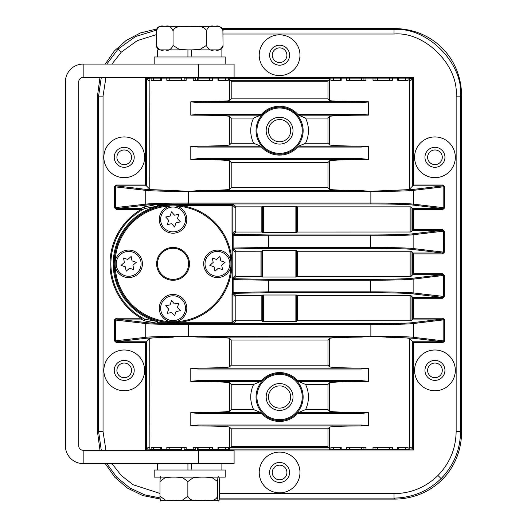 <?xml version="1.0" encoding="UTF-8"?>
<svg xmlns="http://www.w3.org/2000/svg" width="527" height="527" viewBox="0 0 527 527"><rect width="100%" height="100%" fill="white"/><g stroke="black" fill="none" stroke-linecap="round" stroke-linejoin="round"><path stroke-width="0.79" d="M191.479 463.595L191.479 469.135M187.46 258.026A15.533 15.533 0 0 0 167.237 249.429A15.533 15.533 0 0 0 158.647 269.653A15.533 15.533 0 0 0 178.87 278.243A15.533 15.533 0 0 0 187.46 258.026M154.194 64.083L154.194 56.982L225.213 56.982L225.213 64.083M116.902 370.376A7.325 7.325 0 0 0 124.227 377.701A7.325 7.325 0 0 0 131.546 370.376A7.325 7.325 0 0 0 124.227 363.05A7.325 7.325 0 0 0 116.902 370.376M272.268 472.469A7.325 7.325 0 0 0 279.587 479.794A7.325 7.325 0 0 0 286.912 472.469A7.325 7.325 0 0 0 279.587 465.15A7.325 7.325 0 0 0 272.268 472.469M427.634 157.303A7.325 7.325 0 0 0 434.953 164.628A7.325 7.325 0 0 0 442.278 157.303A7.325 7.325 0 0 0 434.953 149.978A7.325 7.325 0 0 0 427.634 157.303M116.902 157.303A7.325 7.325 0 0 0 124.227 164.628A7.325 7.325 0 0 0 131.546 157.303A7.325 7.325 0 0 0 124.227 149.978A7.325 7.325 0 0 0 116.902 157.303M272.268 55.203A7.325 7.325 0 0 0 279.587 62.529A7.325 7.325 0 0 0 286.912 55.203A7.325 7.325 0 0 0 279.587 47.878A7.325 7.325 0 0 0 272.268 55.203M411.007 206.887L411.007 232.012L297.347 232.038L297.347 206.854L410.118 206.854L411.007 206.887L412.733 208.606L442.832 208.606L442.832 209.496L413.616 209.496L413.616 229.397L442.522 229.397L444.353 231.155L444.347 252.328L443.497 252.229L444.353 252.13M171.947 449.972L145.564 449.972L145.564 342.669L116.348 342.669L114.511 340.91L114.524 319.737L116.348 318.176L141.111 318.176A63.036 63.036 0 0 1 141.111 209.496L116.348 209.496L114.511 207.737L145.735 204.14C149.951 203.541 170.201 203.02 188.31 203.053L370.87 203.053C388.979 203.02 409.222 203.541 413.445 204.14A0.889 0.85 96.7 0 1 412.588 205.029L442.832 208.606L443.813 207.737L444.656 207.934L443.806 207.836M114.511 207.737L114.524 186.565L116.348 185.01L116.348 185.893L115.367 186.67L115.367 207.836L116.348 208.606L141.111 208.606A0.889 0.883 -120.4 0 1 141.559 210.26L141.111 208.606L144.299 206.854L156.756 204.502L158.14 205.385L156.815 207.157L156.572 206.301L157.277 205.411L156.756 204.502L232.018 204.502L232.018 205.385L179.621 205.385M411.007 251.274L411.007 276.398L297.347 276.431L297.347 251.247L410.118 251.247L411.007 251.274L412.733 253L442.522 253L442.522 253.889L413.616 253.889L413.616 273.79L442.522 273.79L444.347 275.351L443.497 275.45L442.522 274.679L442.522 273.79M233.843 248.928L233.771 248.928A0.889 0.665 -92.3 0 1 233.099 248.046L268.388 247.446L370.56 247.446C388.669 247.413 408.912 247.927 413.135 248.533L443.503 252.13L443.503 231.155L413.135 234.752C408.912 235.358 388.669 235.872 370.56 235.839L268.388 235.839L233.138 235.246L233.138 248.039A0.889 0.705 -92.6 0 0 233.843 248.928L268.388 248.329L370.56 248.329C388.307 248.296 408.148 248.816 412.279 249.423L442.522 253L443.497 252.229M411.007 295.667L411.007 320.791L297.347 320.818L297.347 295.634L410.118 295.634L411.007 295.667L412.733 297.386L442.522 297.386L443.503 296.517L443.503 275.549L444.353 275.549L444.353 296.517L442.522 298.275L413.616 298.275L413.616 318.176L442.832 318.176L444.656 319.737L443.806 319.836L442.832 319.066L442.832 318.176M235.2 275.542L235.2 252.137L232.901 249.838L232.901 277.834L235.2 275.542L236.089 276.431L233.771 278.743A0.889 0.665 92.3 0 0 233.099 279.633L233.138 279.633A0.889 0.705 -87.4 0 1 233.843 278.75L268.388 279.343L370.56 279.343L370.56 280.232L268.388 280.232L233.138 279.633L233.138 292.432L268.388 291.833L370.56 291.833L370.56 280.232C388.669 280.265 408.912 279.745 413.135 279.145L443.497 275.45M116.348 318.176L116.348 319.066L115.367 319.836L115.367 340.91L116.348 341.779L146.447 341.779L149.754 338.479L149.899 449.551L181.815 449.551L181.815 447.331L184.154 447.331L184.154 449.551L195.253 449.551L195.253 447.331L197.592 447.331L197.592 449.551L229.515 449.551L229.508 447.331L231.234 447.364L231.201 446.474L327.972 446.474L327.946 447.364L231.234 447.364M368.373 381.304L361.245 381.502L361.245 380.613L368.373 381.304L368.373 368.32L361.245 369.012L197.935 369.012L190.807 368.32L190.8 381.469L190.8 368.156L197.935 368.123C215.036 368.037 230.721 367.365 229.653 366.759L231.201 365.211L231.201 340.027L327.972 340.027L329.527 338.479C328.459 337.873 344.144 337.201 361.245 337.109L370.87 336.226C388.979 336.193 409.222 336.707 413.445 337.313L443.813 340.91L443.813 319.935L444.669 319.935L444.669 340.91L443.806 341.009L444.669 340.91M156.815 207.157A58.965 58.965 0 0 0 156.815 320.521L156.572 321.371A59.854 59.854 0 0 1 156.572 206.301L144.708 208.534A62.146 62.146 0 0 0 144.708 319.145L144.299 320.818L141.111 319.066L116.348 319.066L146.585 322.643C150.722 323.249 170.564 323.769 188.31 323.736L370.87 323.736C388.616 323.769 408.458 323.249 412.588 322.643A0.889 0.85 83.3 0 1 413.445 323.532L443.806 319.836M412.588 338.202L370.87 336.43L370.87 324.619C388.979 324.652 409.222 324.138 413.445 323.532L413.445 337.313A0.889 0.85 96.7 0 1 412.588 338.202L442.832 341.779L442.832 342.669L413.616 342.669L412.733 341.779L442.832 341.779L443.806 341.009M156.387 34.637L137.277 40.619L121.223 52.206L111.941 64.083M105.927 77.397L103.042 96.125L103.042 431.547L105.927 450.275M101.289 450.275L98.602 431.547L98.602 96.125L101.289 77.397M106.823 64.083L118.088 49.07L135.591 36.501L156.433 30.158M219.43 493.654L394.031 493.654C411.073 493.384 425.717 487.323 437.957 475.473C449.808 463.233 455.868 448.589 456.138 431.547L460.578 431.547C460.282 449.808 453.787 465.493 441.086 478.602C427.977 491.302 412.292 497.798 394.031 498.094L219.384 498.094M293.019 397.009A13.425 13.425 0 0 1 279.587 410.434A13.425 13.425 0 0 1 266.161 397.009A13.425 13.425 0 0 1 279.587 383.577A13.425 13.425 0 0 1 293.019 397.009M290.687 397.009A11.1 11.1 0 0 1 279.587 408.109A11.1 11.1 0 0 1 268.493 397.009A11.1 11.1 0 0 1 279.587 385.909A11.1 11.1 0 0 1 290.687 397.009M260.648 412.516L261.471 413.405L197.935 413.405L190.807 412.713L190.8 425.862L190.8 412.542L260.648 412.516L253.625 409.598A28.853 28.853 0 0 1 253.625 384.42L260.648 381.502L197.935 381.502C215.036 381.588 230.721 382.266 229.653 382.865L231.201 384.42L253.625 384.42M368.373 425.697L361.245 425.888L361.245 425.006L368.373 425.697L368.373 412.713L361.245 413.405L297.709 413.405A24.433 24.433 0 0 1 261.471 413.405M297.709 413.405L298.532 412.516L361.245 412.516C344.144 412.43 328.459 411.752 329.527 411.152L327.972 409.598L305.548 409.598L298.532 412.516M305.548 384.42L327.972 384.42L329.527 382.865C328.459 382.266 344.144 381.588 361.245 381.502L298.532 381.502L305.548 384.42A28.853 28.853 0 0 1 305.548 409.598M266.161 130.67A13.425 13.425 0 0 0 279.587 144.095A13.425 13.425 0 0 0 293.019 130.67A13.425 13.425 0 0 0 279.587 117.238A13.425 13.425 0 0 0 266.161 130.67M268.493 130.67A11.1 11.1 0 0 0 279.587 141.763A11.1 11.1 0 0 0 290.687 130.67A11.1 11.1 0 0 0 279.587 119.57A11.1 11.1 0 0 0 268.493 130.67M305.548 118.074L298.532 115.163L297.709 114.273A24.433 24.433 0 0 0 261.471 114.273L260.648 115.163L253.625 118.074A28.853 28.853 0 0 0 253.625 143.258L260.648 146.177L261.471 147.059A24.433 24.433 0 0 0 297.709 147.059L298.532 146.177L305.548 143.258A28.853 28.853 0 0 0 305.548 118.074L327.972 118.074L327.972 143.258L329.527 144.806L329.527 116.526L327.972 118.074M413.616 342.669L413.616 449.972L410.974 447.331L409.281 447.331L409.288 449.551L363.926 449.551L363.926 447.331L361.588 447.331L361.588 449.551L329.665 449.551L329.671 447.331L327.946 447.364M361.588 78.128L361.588 80.341L363.926 80.341L363.926 78.128L329.665 78.128L329.671 80.341L327.946 80.315L327.972 81.204L231.201 81.204L231.234 80.315L327.946 80.315M370.87 191.248L412.588 189.476A0.889 0.85 -96.7 0 1 413.445 190.359L413.445 204.14L443.813 207.737L443.813 186.769L413.445 190.359C409.222 190.965 388.979 191.485 370.87 191.453L361.245 190.563C344.144 190.478 328.459 189.799 329.527 189.2L329.527 160.913C328.459 160.313 344.144 159.641 361.245 159.549L368.38 159.523L368.38 146.203L368.38 159.523M207.46 77.706L413.616 77.706L410.974 80.341L409.281 80.341L409.288 78.128L363.926 78.128M365.949 78.128L365.949 80.341L346.595 80.341L346.595 78.128M341.193 78.128L341.193 80.341L330.897 80.341L330.897 78.128M368.38 101.81L368.38 115.13L368.38 101.81L361.245 101.783C344.144 101.698 328.459 101.019 329.527 100.42L329.527 80.341M368.38 115.13L361.245 115.163C344.144 115.248 328.459 115.92 329.527 116.526M329.527 144.806C328.459 145.412 344.144 146.084 361.245 146.177L368.38 146.203M329.527 189.2L327.972 187.652L231.201 187.652L229.653 189.2C230.721 189.799 215.036 190.478 197.935 190.563L189.7 191.453L173.225 190.471C158.337 190.207 150.518 189.779 149.754 189.2L149.899 78.128L181.815 78.128L181.815 80.341L184.154 80.341L184.154 78.128L195.253 78.128L195.253 80.341L197.592 80.341L197.592 78.128L229.515 78.128L229.508 80.341L231.234 80.315M166.822 78.128L166.822 80.341L186.176 80.341L186.176 78.128M151.124 78.128L151.124 80.341L161.42 80.341L161.42 78.128M259.212 55.203A20.375 20.375 0 0 0 279.587 75.578A20.375 20.375 0 0 0 299.962 55.203A20.375 20.375 0 0 0 279.587 34.828A20.375 20.375 0 0 0 259.212 55.203M269.6 55.203A9.987 9.987 0 0 0 279.587 65.19A9.987 9.987 0 0 0 289.58 55.203A9.987 9.987 0 0 0 279.587 45.217A9.987 9.987 0 0 0 269.6 55.203M103.852 157.303A20.375 20.375 0 0 0 124.227 177.678A20.375 20.375 0 0 0 144.602 157.303A20.375 20.375 0 0 0 124.227 136.928A20.375 20.375 0 0 0 103.852 157.303M114.234 157.303A9.987 9.987 0 0 0 124.227 167.29A9.987 9.987 0 0 0 134.214 157.303A9.987 9.987 0 0 0 124.227 147.316A9.987 9.987 0 0 0 114.234 157.303M414.578 157.303A20.375 20.375 0 0 0 434.953 177.678A20.375 20.375 0 0 0 455.328 157.303A20.375 20.375 0 0 0 434.953 136.928A20.375 20.375 0 0 0 414.578 157.303M424.966 157.303A9.987 9.987 0 0 0 434.953 167.29A9.987 9.987 0 0 0 444.946 157.303A9.987 9.987 0 0 0 434.953 147.316A9.987 9.987 0 0 0 424.966 157.303M259.212 472.469A20.375 20.375 0 0 0 279.587 492.844A20.375 20.375 0 0 0 299.962 472.469A20.375 20.375 0 0 0 279.587 452.094A20.375 20.375 0 0 0 259.212 472.469M269.6 472.469A9.987 9.987 0 0 0 279.587 482.462A9.987 9.987 0 0 0 289.58 472.469A9.987 9.987 0 0 0 279.587 462.482A9.987 9.987 0 0 0 269.6 472.469M103.852 370.376A20.375 20.375 0 0 0 124.227 390.751A20.375 20.375 0 0 0 144.602 370.376A20.375 20.375 0 0 0 124.227 350A20.375 20.375 0 0 0 103.852 370.376M114.234 370.376A9.987 9.987 0 0 0 124.227 380.362A9.987 9.987 0 0 0 134.214 370.376A9.987 9.987 0 0 0 124.227 360.389A9.987 9.987 0 0 0 114.234 370.376M414.578 370.376A20.375 20.375 0 0 0 434.953 390.751A20.375 20.375 0 0 0 455.328 370.376A20.375 20.375 0 0 0 434.953 350A20.375 20.375 0 0 0 414.578 370.376M424.966 370.376A9.987 9.987 0 0 0 434.953 380.362A9.987 9.987 0 0 0 444.946 370.376A9.987 9.987 0 0 0 434.953 360.389A9.987 9.987 0 0 0 424.966 370.376M160.827 49.874A4.44 4.44 0 0 1 156.387 45.441C158.304 49.578 160.88 51.06 164.121 49.874M156.512 46.488L156.387 30.79A4.44 4.44 0 0 1 160.827 26.35L163.66 26.35M207.46 78.128L207.46 77.397M171.947 78.128L171.947 77.397M427.634 370.376A7.325 7.325 0 0 0 434.953 377.701A7.325 7.325 0 0 0 442.278 370.376A7.325 7.325 0 0 0 434.953 363.05A7.325 7.325 0 0 0 427.634 370.376M221.887 56.982L221.887 49.874L191.479 49.874L191.479 56.093M169.108 231.234A12.431 12.431 0 0 0 184.839 223.395A12.431 12.431 0 0 0 177 207.664A12.431 12.431 0 0 0 161.269 215.497A12.431 12.431 0 0 0 169.108 231.234M205.655 259.89A12.431 12.431 0 0 0 213.494 275.621A12.431 12.431 0 0 0 229.232 267.782A12.431 12.431 0 0 0 221.393 252.051A12.431 12.431 0 0 0 205.655 259.89M140.452 267.782A12.431 12.431 0 0 0 132.613 252.051A12.431 12.431 0 0 0 116.875 259.89A12.431 12.431 0 0 0 124.715 275.621A12.431 12.431 0 0 0 140.452 267.782M173.054 280.265A16.423 16.423 0 0 1 156.631 263.836A16.423 16.423 0 0 1 173.054 247.413A16.423 16.423 0 0 1 189.476 263.836A16.423 16.423 0 0 1 173.054 280.265M173.054 205.023A58.82 58.82 0 0 1 231.873 263.836A58.82 58.82 0 0 1 173.054 322.656A58.82 58.82 0 0 1 114.234 263.836A58.82 58.82 0 0 1 173.054 205.023A58.82 58.82 0 0 0 114.234 263.836A58.82 58.82 0 0 0 173.054 322.656M175.866 205.978L170.241 205.978A57.93 57.93 0 0 0 115.189 261.03L115.189 266.649A57.93 57.93 0 0 0 170.241 321.701L175.866 321.701A57.93 57.93 0 0 0 230.912 266.649L230.912 261.03A57.93 57.93 0 0 0 175.866 205.978A13.761 13.761 0 0 1 173.054 233.211A13.761 13.761 0 0 1 170.241 205.978M115.189 261.03A13.761 13.761 0 0 1 142.422 263.836A13.761 13.761 0 0 1 115.189 266.649M230.912 266.649A13.761 13.761 0 0 1 203.685 263.836A13.761 13.761 0 0 1 230.912 261.03M170.241 321.701A13.761 13.761 0 0 1 173.054 294.468A13.761 13.761 0 0 1 175.866 321.701M177 296.444A12.431 12.431 0 0 0 161.269 304.283A12.431 12.431 0 0 0 169.108 320.014A12.431 12.431 0 0 0 184.839 312.175A12.431 12.431 0 0 0 177 296.444M218.448 477.126C218.092 475.947 217.803 477.429 217.598 481.559L211.867 477.475L204.608 477.126M218.395 500.65L203.797 500.65C208.336 500.215 215.451 501.954 217.598 496.21C217.809 500.354 218.092 501.829 218.448 500.65L218.58 500.65C218.936 501.823 219.219 500.347 219.43 496.21L219.43 481.559C219.219 477.422 218.936 475.94 218.58 477.126M156.269 470.018L225.213 470.018L225.213 477.126L154.194 477.126L154.194 470.018L156.269 470.018M198.409 64.083L198.409 77.397L234.093 77.397L234.093 64.083L83.167 64.083A17.753 17.753 0 0 0 65.407 81.837L65.407 445.835A17.753 17.753 0 0 0 83.167 463.595L198.409 463.595L198.409 450.275L234.093 450.275L234.093 463.595L198.409 463.595M83.167 64.083L83.167 77.397L198.409 77.397M83.167 463.595L83.167 450.275A4.44 4.44 0 0 1 78.727 445.835L78.727 81.837A4.44 4.44 0 0 1 83.167 77.397M83.167 450.275L198.409 450.275M204.483 500.65L201.67 500.65C197.131 500.202 190.056 501.981 187.869 496.21L187.869 481.559L182.461 477.475L175.682 477.126M178.554 500.65L177.737 500.65M200.853 500.65L174.918 500.65L182.131 500.354L187.869 496.21M203.797 500.65L201.67 500.65M174.918 500.65L160.827 500.65C160.471 501.823 160.188 500.347 159.977 496.21L165.761 500.36L172.922 500.65M172.158 477.126L165.333 477.482L159.977 481.559C160.188 477.422 160.471 475.94 160.827 477.126M159.977 496.21L159.977 481.559M217.598 496.21L217.598 481.559M200.846 477.126L193.574 477.482L187.869 481.559M170.083 304.869L165.689 305.759L168.66 309.118L167.237 313.374L171.631 312.478L174.602 315.838L176.025 311.589L180.418 310.693L177.447 307.333L178.87 303.084L174.477 303.974L171.506 300.614L170.083 304.869M131.131 256.471L127.771 259.442L123.516 258.019L124.412 262.413L121.052 265.384L125.301 266.807L126.197 271.201L129.556 268.23L133.812 269.659L132.916 265.259L136.276 262.288L132.02 260.865L131.131 256.471M214.976 271.201L218.336 268.23L222.592 269.659L221.696 265.259L225.055 262.288L220.806 260.865L219.911 256.471L216.551 259.442L212.295 258.019L213.191 262.413L209.832 265.384L214.081 266.807L214.976 271.201M180.418 221.913L177.447 218.553L178.87 214.305L174.477 215.194L171.506 211.834L170.083 216.09L165.689 216.979L168.66 220.339L167.237 224.594L171.631 223.698L174.602 227.058L176.025 222.809L180.418 221.913M156.815 320.521L158.14 322.287L157.277 322.26L156.572 321.371L144.708 319.145M218.633 449.551L218.633 447.331L225.754 447.331L225.754 449.551M217.98 449.551L217.98 447.331L228.283 447.331L228.283 449.551M193.231 449.551L193.231 447.331L212.585 447.331L212.585 449.551M166.822 449.551L166.822 447.331L186.176 447.331L186.176 449.551M151.124 449.551L151.124 447.331L161.42 447.331L161.42 449.551M153.653 449.551L153.653 447.331L160.775 447.331L160.775 449.551M157.52 56.982L157.52 49.874L187.928 49.874L187.928 56.982M191.479 50.763L191.479 49.874M188.508 49.874L190.899 49.874M213.639 26.35L214.094 26.35C210.846 25.177 208.27 26.653 206.36 30.79L206.36 45.441C208.284 49.578 210.859 51.06 214.094 49.874M215.286 49.874C218.534 51.053 221.116 49.571 223.02 45.441C223.369 47.456 221.887 48.939 218.58 49.874M222.895 29.736L223.02 45.441M215.747 26.35L218.58 26.35C222.13 27.556 223.613 29.038 223.02 30.79C221.103 26.646 218.521 25.171 215.286 26.35L191.795 26.35M165.313 49.874C168.561 51.053 171.137 49.571 173.047 45.441L179.503 49.525L187.599 49.874M206.36 30.79C203.877 25 195.932 26.805 190.899 26.35L188.508 26.35C183.436 26.785 175.445 25.046 173.047 30.79L173.047 45.441M173.047 30.79C171.123 26.646 168.548 25.171 165.313 26.35L164.121 26.35C160.867 25.177 158.291 26.653 156.387 30.79M191.808 49.874L199.957 49.518L206.36 45.441M165.768 26.35L187.599 26.35L165.768 26.35M153.653 78.128L153.653 80.341L160.775 80.341L160.775 78.128M193.231 78.128L193.231 80.341L212.585 80.341L212.585 78.128M217.98 78.128L217.98 80.341L228.283 80.341L228.283 78.128M218.633 78.128L218.633 80.341L225.754 80.341L225.754 78.128M166.486 205.385L157.277 205.411M166.486 322.287L158.14 322.287L156.756 323.176L157.277 322.26M412.588 205.029C408.458 204.423 388.616 203.909 370.87 203.942L370.87 191.453L188.31 191.453C170.201 191.485 149.951 190.965 145.735 190.359A0.889 0.85 -83.3 0 1 146.585 189.476L173.225 190.471M413.616 77.706L413.616 185.01L442.832 185.01L444.669 186.769L443.813 186.769L442.832 185.893L412.733 185.893L412.733 78.589L409.288 78.589M114.511 340.91L145.735 337.313C149.951 336.707 170.201 336.193 188.31 336.226L146.585 338.202L116.348 341.779L116.348 342.669M188.31 336.43L197.935 337.109C215.036 337.201 230.721 337.873 229.653 338.479L229.653 366.759M370.87 323.736L370.87 324.619L188.31 324.619L188.31 336.226L370.87 336.43M144.708 208.534L144.299 206.854M141.559 317.412A0.889 0.883 -59.6 0 1 141.111 319.066L141.559 317.412M179.621 322.287L232.018 322.287L232.018 323.176L156.756 323.176L144.299 320.818M327.972 384.42L327.972 409.598M197.935 413.405L197.935 412.516C215.036 412.43 230.721 411.752 229.653 411.152L231.201 409.598L253.625 409.598M305.548 143.258L327.972 143.258M253.625 143.258L231.201 143.258L229.653 144.806C230.721 145.412 215.036 146.084 197.935 146.177L190.8 146.203L190.8 159.523L197.935 158.667L361.245 158.667L368.373 159.358M368.373 101.981L361.245 102.673L197.935 102.673L190.8 101.81L190.8 115.13L197.935 115.163C215.036 115.248 230.721 115.92 229.653 116.526L231.201 118.074L253.625 118.074M236.089 206.854L235.2 207.743L232.901 205.451A0.889 0.889 135 0 1 233.79 204.562L236.089 206.854L261.833 206.854L263.309 206.235L296.754 206.268L296.754 232.631L295.871 232.657L295.871 206.235M297.347 206.854L296.754 206.268M370.87 203.942L188.31 203.942C170.564 203.909 150.722 204.423 146.585 205.029L116.348 208.606L116.348 209.496M411.007 320.791L413.616 318.176M297.347 320.818L295.871 321.437L295.871 295.015L296.754 295.048L296.754 321.411M235.2 319.929L235.2 296.523L232.901 294.231L232.901 322.228L235.2 319.929L236.089 320.818L233.79 323.117A0.889 0.889 45 0 1 232.901 322.228L232.018 322.287L232.018 294.231L232.901 294.231L233.771 293.322L236.089 295.634L261.833 295.634L263.309 295.015L263.309 321.437L295.871 321.437M263.309 321.437L262.426 321.411L262.426 295.048M236.089 320.818L261.833 320.818L262.426 321.411M442.522 298.275L442.522 297.386L412.279 293.809C408.148 293.21 388.307 292.689 370.56 292.722L268.388 292.722L233.771 293.322A0.889 0.665 87.7 0 1 233.099 292.432L232.433 293.084L233.112 293.658M263.309 295.015L295.871 295.015M297.347 295.634L296.754 295.048M411.007 276.398L413.616 273.79M297.347 276.431L295.871 277.05L295.871 250.628L296.754 250.654L296.754 277.018M233.843 278.75L232.901 277.834L232.018 277.834L232.018 249.838L232.901 249.838L233.771 248.928L236.089 251.247L261.866 251.214L261.866 276.458L262.453 277.05L295.871 277.05M261.866 276.458L260.977 276.431L260.977 251.247M236.089 276.431L260.977 276.431M370.56 279.343C388.307 279.376 408.148 278.855 412.279 278.256L442.522 274.679L412.733 274.679L412.733 253L413.616 253.889M261.866 251.214L262.453 250.628L295.871 250.628M297.347 251.247L296.754 250.654M411.007 232.012L413.616 229.397M297.347 232.038L296.754 232.631M263.309 206.235L263.309 232.657L295.871 232.657M263.309 232.657L262.426 232.631L262.426 206.268M236.089 232.038L233.771 234.357L232.901 233.448L232.018 233.448L232.018 205.385L232.901 205.451L232.901 233.448L235.2 231.149L236.089 232.038L261.833 232.038L262.426 232.631M233.843 234.357L233.771 234.357A0.889 0.665 92.3 0 0 233.099 235.24L233.138 235.246A0.889 0.705 -87.4 0 1 233.843 234.357L268.388 234.956L370.56 234.956C388.307 234.989 408.148 234.469 412.279 233.863L442.522 230.286L442.522 229.397M231.201 365.211L327.972 365.211L327.972 340.027M231.201 384.42L231.201 409.598M190.8 425.862L197.935 425.888C215.036 425.981 230.721 426.653 229.653 427.259L231.201 428.807L231.201 446.474M231.201 428.807L327.972 428.807L327.972 446.474M190.807 425.697L197.935 425.006L197.935 425.888L361.245 425.888C344.144 425.981 328.459 426.653 329.527 427.259L327.972 428.807M368.38 381.469L368.38 368.156L361.245 368.123C344.144 368.037 328.459 367.365 329.527 366.759L327.972 365.211M173.225 337.208C158.337 337.471 150.518 337.893 149.754 338.479M231.201 340.027L229.653 338.479M377.365 449.551L377.365 447.331L375.026 447.331L375.026 449.551M408.056 449.551L408.056 447.331L397.76 447.331L397.76 449.551M392.358 449.551L392.358 447.331L373.004 447.331L373.004 449.551M365.949 449.551L365.949 447.331L346.595 447.331L346.595 449.551M341.193 449.551L341.193 447.331L330.897 447.331L330.897 449.551M340.547 449.551L340.547 447.331L333.426 447.331L333.426 449.551M409.281 447.331L409.288 449.551M405.526 449.551L405.526 447.331L398.405 447.331L398.405 449.551M385.955 337.208C400.836 337.471 408.662 337.893 409.426 338.479L412.733 341.779L412.733 449.083L409.288 449.083M385.955 190.471C400.836 190.207 408.662 189.779 409.426 189.2L413.616 185.01M231.201 143.258L231.201 118.074M327.972 187.652L327.972 162.468L329.527 160.913M231.201 187.652L231.201 162.468L327.972 162.468M190.8 101.81L197.935 101.783C215.036 101.698 230.721 101.019 229.653 100.42L231.201 98.865L327.972 98.865L327.972 81.204M231.201 98.865L231.201 81.204M231.201 162.468L229.653 160.913C230.721 160.313 215.036 159.641 197.935 159.549L190.8 159.523M329.527 100.42L327.972 98.865M116.348 185.01L145.564 185.01L145.564 77.706L148.199 80.341L149.754 80.341M111.941 463.595L121.21 475.453L133.067 484.735L159.977 493.443M456.138 431.547L456.138 96.125C458.912 65.381 424.775 31.245 394.031 34.018L223.02 34.018M236.089 251.247L235.2 252.137M261.833 320.818L261.833 295.634M236.089 295.634L235.2 296.523M409.426 338.479L409.426 447.331M145.564 449.972L148.199 447.331L149.754 447.331M235.2 231.149L235.2 207.743M261.833 232.038L261.833 206.854M99.992 77.397L97.587 95.137L97.587 432.522L99.992 450.275M145.564 185.01L149.754 189.2M409.426 189.2L409.426 80.341M219.304 499.109L395.026 499.109C432.436 498.595 461.072 469.959 461.593 432.542L461.593 95.156C461.066 57.693 432.469 29.097 395.006 28.57L222.427 28.57M156.769 28.978L140.439 32.931L126.078 40.513L114.346 50.954L105.262 64.083M222.855 29.584L394.031 29.584C426.969 26.613 463.543 63.187 460.578 96.125L460.578 431.547L461.593 432.562M160.01 497.896L144.767 494.893L129.84 487.956L116.75 477.225L106.823 463.595M105.262 463.595L114.846 477.284L127.356 488.028L142.698 495.558L160.089 498.983M261.471 147.059L197.935 147.059L190.807 146.368L190.807 159.358M368.373 146.368L361.245 147.059L361.245 146.177L298.532 146.177M190.8 115.13L197.935 114.273L261.471 114.273M190.807 101.981L190.807 114.965M298.532 115.163L361.245 115.163L361.245 114.273L368.373 114.965M190.807 381.304L197.935 380.613L261.471 380.613A24.433 24.433 0 0 1 297.709 380.613L361.245 380.613M368.38 425.862L368.373 412.713M229.653 144.806L229.653 116.526M229.653 189.2L229.653 160.913M229.653 100.42L229.653 80.341M195.253 78.128L195.253 80.341M149.899 78.128L149.892 80.341M408.056 78.128L408.056 80.341L397.76 80.341L397.76 78.128M392.358 78.128L392.358 80.341L373.004 80.341L373.004 78.128M405.526 78.128L405.526 80.341L398.405 80.341L398.405 78.128M409.281 80.341L409.288 78.128M329.665 80.341L329.665 78.128M340.547 78.128L340.547 80.341L333.426 80.341L333.426 78.128M375.026 78.128L375.026 80.341L377.365 80.341L377.365 78.128M329.527 382.865L329.527 411.152M329.527 338.479L329.527 366.759M329.527 427.259L329.527 447.331M368.38 412.542L361.245 412.516L361.245 413.405M363.926 449.551L361.588 449.551M229.653 382.865L229.653 411.152M229.653 427.259L229.653 447.331M190.8 381.469L197.935 381.502L197.935 380.613M229.515 447.331L229.515 449.551M149.899 449.551L149.892 447.331M188.31 323.736L188.31 324.619C170.201 324.652 149.951 324.138 145.735 323.532L114.511 319.935M370.56 292.722L370.56 291.833C388.669 291.8 408.912 292.32 413.135 292.92L444.353 296.517M262.453 277.05L262.453 250.628M298.532 381.502L297.709 380.613M261.471 380.613L260.648 381.502M361.245 369.012L361.245 368.123L197.935 368.123L197.935 369.012M197.935 158.667L197.935 159.549L361.245 159.549L361.245 158.667M197.935 147.059L197.935 146.177L260.648 146.177M260.648 115.163L197.935 115.163L197.935 114.273M361.245 102.673L361.245 101.783L197.935 101.783L197.935 102.673M444.353 231.155L443.503 231.155L442.522 230.286L412.733 230.286L412.733 208.606L413.616 209.496M233.112 234.021L232.433 234.587L232.018 233.448M233.099 235.24L232.433 234.587L232.433 248.698L233.099 248.046M233.112 249.264L232.433 248.698L232.018 249.838M233.112 278.408L232.433 278.981L232.018 277.834M233.099 279.633L232.433 278.981L232.433 293.084L232.018 294.231M233.843 293.315A0.889 0.705 87.4 0 1 233.138 292.432L233.099 292.432M145.564 342.669L146.447 341.779L146.447 449.083L149.892 449.083M412.588 322.643L442.832 319.066L412.733 319.066L412.733 297.386L413.616 298.275M114.511 186.769L145.735 190.359L145.735 204.14A0.889 0.85 83.3 0 0 146.585 205.029M442.832 185.01L442.832 185.893L412.588 189.476M187.928 463.595L187.928 470.018M444.656 207.934L442.832 209.496M114.524 186.565L115.367 186.67M114.524 207.934L115.367 207.836M444.347 252.328L442.522 253.889M114.524 319.737L115.367 319.836M444.656 341.107L442.832 342.669M256.043 130.67A23.55 23.55 0 0 1 279.587 107.119A23.55 23.55 0 0 1 303.137 130.67A23.55 23.55 0 0 1 279.587 154.213A23.55 23.55 0 0 1 256.043 130.67M302.248 130.67A22.661 22.661 0 0 0 279.587 108.009A22.661 22.661 0 0 0 256.932 130.67A22.661 22.661 0 0 0 279.587 153.331A22.661 22.661 0 0 0 302.248 130.67M256.043 397.009A23.55 23.55 0 0 1 279.587 373.459A23.55 23.55 0 0 1 303.137 397.009A23.55 23.55 0 0 1 279.587 420.553A23.55 23.55 0 0 1 256.043 397.009M302.248 397.009A22.661 22.661 0 0 0 279.587 374.348A22.661 22.661 0 0 0 256.932 397.009A22.661 22.661 0 0 0 279.587 419.67A22.661 22.661 0 0 0 302.248 397.009M121.223 52.206L118.088 49.07M97.587 95.117L98.602 96.125L103.042 96.125M437.957 475.473L441.086 478.602M209.614 449.551L209.614 447.331M389.387 449.551L389.387 447.331M188.31 203.942L188.31 191.248M149.892 78.589L146.447 78.589L146.447 185.893L116.348 185.893L146.585 189.476M197.935 190.563L361.245 190.563M146.585 322.643A0.889 0.85 96.7 0 0 145.735 323.532L145.735 337.313A0.889 0.85 83.3 0 0 146.585 338.202M361.245 337.109L197.935 337.109M410.118 276.431L410.118 251.247M410.118 320.818L410.118 295.634M410.118 232.038L410.118 206.854M233.79 204.562L232.018 204.502M232.018 323.176L233.79 323.117M413.616 449.972L207.46 449.972M145.564 77.706L171.947 77.706M444.669 186.769L444.669 207.737M97.587 432.562L98.602 431.547L103.042 431.547M461.593 95.117L460.578 96.125L456.138 96.125M229.515 449.083L329.665 449.083M395.046 499.109L394.031 498.094L394.031 493.654M329.665 78.589L229.515 78.589M394.031 34.018L394.031 29.584L395.046 28.57M361.245 147.059L297.709 147.059M297.709 114.273L361.245 114.273M268.388 234.956L268.388 248.329M370.56 248.329L370.56 234.956M412.279 233.863A0.889 0.85 -96.7 0 1 413.135 234.752L413.135 248.533A0.889 0.85 -83.3 0 1 412.279 249.423M197.935 425.006L361.245 425.006M412.279 278.256A0.889 0.85 -96.7 0 1 413.135 279.145L413.135 292.92A0.889 0.85 96.7 0 1 412.279 293.809M268.388 279.343L268.388 292.722M209.614 78.128L209.614 80.341M198.112 78.128L198.112 80.341M169.793 78.128L169.793 80.341M181.295 78.128L181.295 80.341M349.566 78.128L349.566 80.341M361.067 78.128L361.067 80.341M377.885 78.128L377.885 80.341M389.387 78.128L389.387 80.341M349.566 449.551L349.566 447.331M361.067 449.551L361.067 447.331M377.885 449.551L377.885 447.331M198.112 449.551L198.112 447.331M181.295 449.551L181.295 447.331M169.793 449.551L169.793 447.331M171.947 449.551L171.947 450.275M207.46 449.551L207.46 450.275M229.515 78.128L229.515 80.341M329.665 449.551L329.665 447.331M157.52 463.595L157.52 470.018M221.887 463.595L221.887 470.018"/></g></svg>
